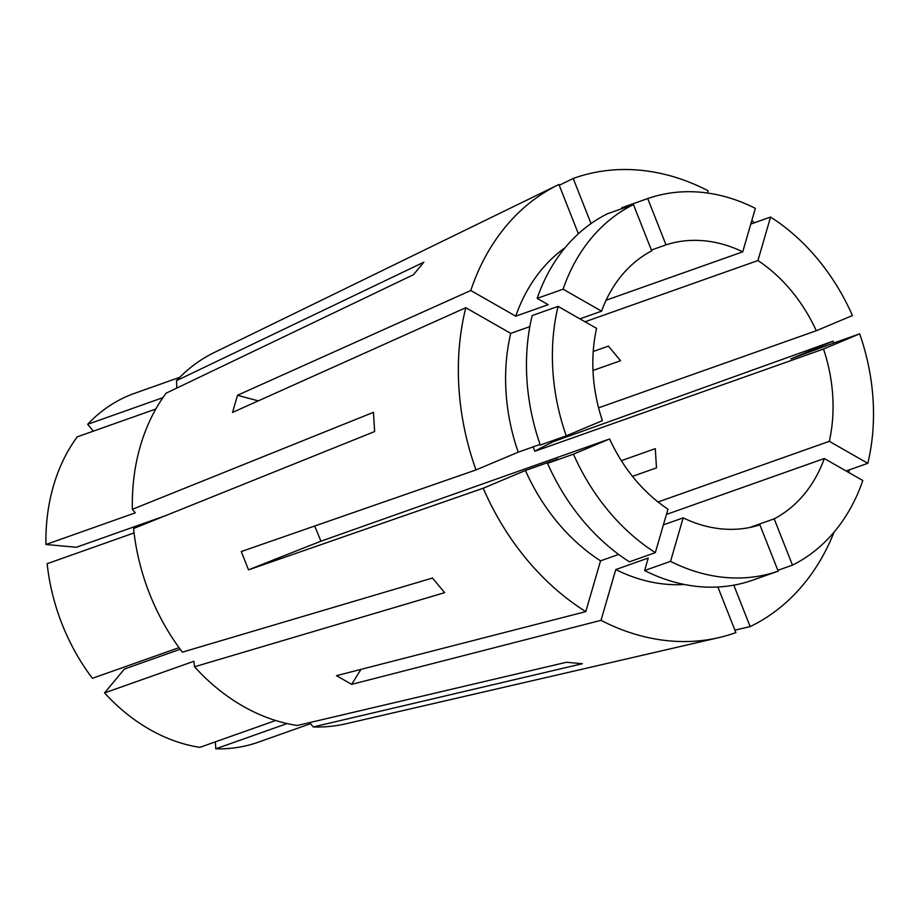 <?xml version="1.0" encoding="UTF-8"?>
<svg xmlns="http://www.w3.org/2000/svg" width="919" height="919" viewBox="0 0 919 919"><rect width="100%" height="100%" fill="white"/><g stroke="black" fill="none" stroke-linecap="round" stroke-linejoin="round"><path stroke-width="1.38" d="M165.282 515.766L76.346 547.264L45.95 544.496A185.075 145.639 -109.5 0 1 53.417 486.013A185.075 145.639 -109.5 0 1 77.219 436.858L155.839 409.012M45.95 544.496L135.277 512.859L132.359 509.31A197.746 155.61 -109.5 0 1 140.32 446.174A197.746 155.61 -109.5 0 1 166.086 393.206L413.412 274.735L423.854 262.179L176.528 380.65A197.746 155.61 -109.5 0 1 214.334 352.482L313.953 303.913M749.674 527.517L774.189 518.833A147.672 116.208 -109.5 0 0 824.32 458.524L666.424 514.433M778.175 571.147A197.378 155.322 -109.5 0 1 670.548 561.348L644.621 570.527A197.378 155.322 -109.5 0 0 752.247 580.326L778.175 571.147L759.887 524.841A147.672 116.208 -109.5 0 1 683.173 517.856L663.403 524.864M655.327 552.652A197.378 155.322 -109.5 0 1 573.467 454.17L547.54 463.348A197.378 155.322 -109.5 0 0 629.4 561.831L655.327 552.652L667.964 509.16A147.672 116.208 -109.5 0 1 609.607 438.972L320.949 541.188L314.689 526.024M566.23 435.859L602.382 420.661A147.672 116.208 -109.5 0 1 596.58 328.382L558.086 306.383L532.158 315.562A197.378 155.322 -109.5 0 0 540.303 445.037L566.23 435.859A197.378 155.322 -109.5 0 1 558.086 306.383M275.654 720.507L199.825 747.354A185.075 145.639 -109.5 0 1 104.559 692.915L124.421 669.021L180.204 649.262M540.096 444.428L518.201 452.182L475.996 469.931A241.192 189.796 -109.5 0 1 465.795 307.704L232.53 412.436L237.527 395.25A443.004 184.317 -163.8 0 0 258.331 400.856M579.912 318.859L601.566 311.185L563.083 289.186L537.155 298.376L548.206 304.683L515.731 316.182L470.781 290.507L237.527 395.25M470.781 290.507A241.192 189.796 -109.5 0 1 558.396 184.73A241.192 189.796 -109.5 0 1 558.924 184.478L578.384 233.759M558.396 184.73L313.528 304.12M559.246 185.282L573.215 178.47A241.192 189.796 -109.5 0 1 708.078 190.75L707.412 193.013M751.822 220.514A241.192 189.796 -109.5 0 1 754.407 222.777M553.02 440.534L553.445 441.66A443.004 12.395 -21.5 0 0 534.847 451.263L533.181 446.875M833.085 341.144A241.192 189.796 -109.5 0 1 833.751 343.017L790.88 358.892L833.085 341.144L553.445 441.66M849.202 469.908A241.192 189.796 -109.5 0 1 848.903 472.561M132.359 509.31L373.436 412.332L374.642 431.551L133.565 528.528A197.746 155.61 -109.5 0 0 182.376 652.157L432.493 578.051L444.647 592.663L194.529 666.769A197.746 155.61 -109.5 0 0 297.296 725.493L566.426 662.266L582.393 663.713L313.264 726.952A197.746 155.61 -109.5 0 0 345.82 723.804L718.773 637.637A241.192 189.796 -109.5 0 1 601.015 620.325L351.678 684.368L336.469 675.672L585.794 611.629A241.192 189.796 -109.5 0 1 483.222 488.23L248.509 569.86L241.283 551.549L475.996 469.931M834.084 532.112A241.192 189.796 -109.5 0 1 750.157 626.597L734.89 630.135M717.865 587.011L735.866 632.605A241.192 189.796 -109.5 0 1 718.773 637.637M621.347 460.672L655.281 448.656L656.488 467.863L632.49 476.364M593.226 351.483L608.412 346.107L620.555 360.719L592.985 370.483M601.566 311.185A147.672 116.208 -109.5 0 1 651.709 250.864L633.432 204.569L607.505 213.748A197.378 155.322 -109.5 0 0 537.155 298.376M651.387 250.037L665.999 244.856A147.672 116.208 -109.5 0 1 742.724 251.84L606.103 300.214M598.579 407.829L816.29 330.737A147.672 116.208 -109.5 0 0 757.934 260.536L585.024 321.776M658.05 501.981L829.317 441.327A147.672 116.208 -109.5 0 0 823.516 349.036L534.847 451.263M310.542 723.69L258.239 742.207A185.075 145.639 -109.5 0 1 215.793 748.813L287.073 723.575M215.356 741.863L215.793 748.813M179.021 647.642L92.405 678.302A185.075 145.639 -109.5 0 1 47.156 563.703L134.059 532.928M93.347 431.149L87.661 424.302A185.075 145.639 -109.5 0 1 134.679 393.286L179.722 377.341M104.559 692.915L193.886 661.289L194.529 666.769M87.661 424.302L162.927 397.651M309.634 722.598L313.264 726.952M176.804 388.071L176.528 380.65M733.799 585.173L750.157 626.597M684.402 584.484A183.111 144.099 -109.5 0 1 615.764 569.55L601.015 620.325M618.659 554.433L600.544 560.854L585.794 611.629M600.544 560.854A183.111 144.099 -109.5 0 1 525.427 470.482L483.222 488.23M518.201 452.182A183.111 144.099 -109.5 0 1 510.734 333.379L465.795 307.704M515.731 316.182A183.111 144.099 -109.5 0 1 565.139 247.67M573.215 178.47L591.032 223.581M644.621 570.527L648.24 558.04L615.764 569.55M547.54 463.348L557.913 458.983L525.427 470.482M529.838 326.613L510.734 333.379M622.129 208.567L621.795 207.74L647.723 198.561A197.378 155.322 -109.5 0 1 755.349 208.36L742.724 251.84M823.516 349.036L859.667 333.838L833.74 343.028M859.667 333.838A197.378 155.322 -109.5 0 1 867.812 463.325L846.146 470.987M824.32 458.524L862.815 480.511A197.378 155.322 -109.5 0 1 792.465 565.139L777.842 570.32M563.083 289.186A197.378 155.322 -109.5 0 1 633.432 204.569M829.317 441.327L867.812 463.325M774.189 518.833L792.465 565.139M683.173 517.856L670.548 561.348M609.607 438.972L573.467 454.17M647.723 198.561L665.999 244.856M757.934 260.536L770.57 217.056A197.378 155.322 -109.5 0 1 852.43 315.539L816.29 330.737M770.57 217.056L750.789 224.064M248.509 569.86A443.004 12.395 158.5 0 1 320.949 541.188M351.678 684.368A443.004 201.858 119.7 0 1 361.006 669.365"/></g></svg>
